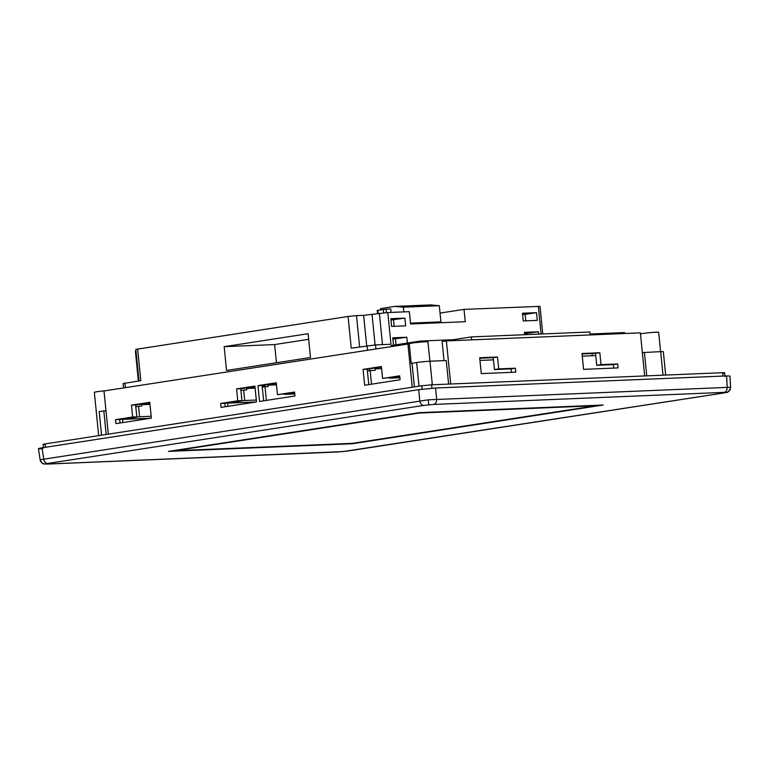 <?xml version="1.0" encoding="UTF-8"?>
<svg xmlns="http://www.w3.org/2000/svg" width="769" height="769" viewBox="0 0 769 769"><rect width="100%" height="100%" fill="white"/><g stroke="black" fill="none" stroke-linecap="round" stroke-linejoin="round"><path stroke-width="1.15" d="M640.481 333.929A9.478 0.529 -5.7 0 1 655.986 332.208A9.478 0.529 -5.7 0 1 658.658 332.314L660.581 351.625M409.127 343.993L409.108 343.781A9.478 0.529 -5.7 0 1 414.962 342.705A9.478 0.529 -5.7 0 1 425.295 341.801A9.478 0.529 -5.7 0 1 427.968 341.907L429.9 361.209M108.314 434.149L103.998 390.96L407.935 344.041L409.252 343.983L411.204 363.516A9.478 0.529 -5.7 0 1 412.021 363.285M46.89 464.063A4.989 3.585 -92.4 0 0 47.226 464.072L44.073 463.938C42.756 464.053 41.439 462.659 40.113 459.756L428.285 399.822L730.55 387.259L729.992 376.041L726.618 375.916L435.552 388.009L436.648 399.121A4.989 3.585 -92.4 0 1 433.572 404.446L423.748 405.417A4.989 3.451 -98.8 0 1 419.807 400.784L418.711 389.672L435.552 388.009M337.456 451.989A4.989 3.585 -92.4 0 0 337.745 451.989L47.226 464.072A4.989 3.585 -92.4 0 0 47.505 464.043L342.916 451.595L723.956 392.94L726.061 392.459L724.09 392.373A4.989 3.585 -92.4 0 0 727.176 387.038L726.618 375.916M348.386 450.913A4.989 3.451 -98.8 0 1 348.126 450.97L348.126 450.97A4.989 3.451 -98.8 0 1 347.857 450.999M98.672 435.639L94.356 392.373A9.478 0.529 -5.7 0 1 105.334 390.748M101.556 435.196L99.191 411.53L105.593 410.742A9.478 0.529 -5.7 0 1 105.968 410.704M414.385 386.903L412.021 363.237L416.644 362.526A9.478 0.529 -5.7 0 1 429.977 361.209L446.251 360.526L448.606 384.087M479.952 360.411L493.477 359.854M582.258 356.162L595.773 355.595M642.346 352.615L660.667 351.616A9.478 0.529 -5.7 0 1 663.339 351.721L665.666 375.061M367.399 370.908L375.214 370.274L375.08 368.889L381.597 368.543M399.774 376.579L389.479 377.858M370.139 370.485L371.504 384.183M294.642 392.805L284.357 394.084M262.277 387.134L265.017 386.711L266.382 400.409M240.899 390.431L243.638 390.008L244.686 400.514L227.586 403.158L227.903 406.349M135.777 406.657L138.516 406.234L139.564 416.74L122.463 419.384L122.78 422.575M536.522 312.647L537.291 320.375L523.237 320.961L522.468 313.223L536.522 312.647L525.14 314.396L525.785 320.856M393.497 345.185L392.767 337.831L406.82 337.245L407.397 343.041M390.854 318.693L404.907 318.116L405.676 325.845L391.623 326.431L390.854 318.693M524.612 334.707L524.381 332.352L538.435 331.775L538.665 334.121M366.678 345.81L363.631 315.338L387.807 312.55L409.339 311.656L410.569 323.98L465.264 321.711L464.034 309.378L540.011 306.36L542.76 333.948M138.978 380.953L135.825 349.376L348.078 316.472L351.25 348.184L375.532 344.906L390.969 344.262L387.807 312.55M420.239 342.147L420.134 341.08L391.325 345.521L391.431 346.588M590.092 334.015L624.515 332.583L624.601 333.506M265.017 386.711L268.131 386.576L267.987 385.192L276.484 384.836M226.538 370.456L310.493 357.498L308.119 333.708L224.163 346.665L226.538 370.456M276.388 383.894L267.987 385.192M123.569 387.932L123.127 383.539L140.794 380.674L137.632 348.953M149.888 403.427L141.486 404.715L141.631 406.109L138.516 406.234M255.02 387.192L246.618 388.489L246.753 389.883L243.638 390.008M265.045 386.711L264.94 385.663L262.171 386.096M168.594 451.365L352.308 443.732L603.011 405.032M419.192 413.049L175.428 450.682L419.192 413.049L596.167 405.715L419.192 413.049M407.935 344.041L412.251 387.24M411.204 363.516L412.04 363.477M382.587 378.444L381.405 366.553L363.074 369.38L364.66 385.24L400.091 379.771L399.697 375.81L382.587 378.444L399.736 376.272M368.764 384.606L367.226 369.207L381.453 367.015M263.642 400.832L262.104 385.442L276.321 383.241M277.465 394.68L276.273 382.779L257.951 385.615L259.538 401.466L294.96 395.997L294.565 392.036L277.465 394.68L294.614 392.498M225.163 406.772L224.817 403.273L241.918 400.63L240.735 388.739L254.952 386.538M120.041 422.998L119.685 419.499L136.795 416.856L135.604 404.965L149.82 402.773M380.674 309.84L380.549 308.59L394.776 306.398L430.707 304.909L439.31 305.706L440.925 321.855L437.388 322.865M348.078 316.472L356.499 315.636L359.623 346.896M363.631 315.338L356.499 315.636M464.034 309.378L440.051 313.079M138.382 381.049L135.402 351.183L135.988 350.981M308.677 339.312L274.639 344.57L276.446 362.757M274.639 344.57L224.163 346.665M410.483 323.124L440.925 321.855M394.776 306.398L403.379 307.196L439.31 305.706M403.379 307.196L403.85 311.878M377.541 313.665L377.214 310.426L386.028 309.167L390.739 308.975L391.085 312.416M103.815 410.809L106.18 434.485M644.393 352.298L646.748 375.849M352.317 443.751L603.184 405.023L419.288 412.665L168.411 451.393L352.308 443.732M724.523 392.853A4.989 3.451 -98.8 0 1 724.225 392.911L348.126 450.97L337.745 451.989A4.989 3.585 -92.4 0 0 338.033 451.97M726.061 392.459A4.989 4.979 13.3 0 0 730.425 388.643C725.936 394.91 728.426 391.133 724.225 392.911L724.225 392.911A4.989 3.451 -98.8 0 1 723.956 392.94M423.748 405.417L47.64 463.476A4.989 3.451 -98.8 0 1 43.708 458.833L42.055 447.818L418.711 389.672M41.824 448.788C37.354 448.913 37.431 448.587 42.055 447.818M444.011 360.623L442.108 341.58L446.376 340.917L640.375 332.852L644.672 375.935M618.055 367.918L617.651 363.958L601.012 364.65L599.82 352.75L581.989 353.5L583.575 369.351L618.055 367.918M515.749 372.177L515.355 368.207L498.716 368.899L497.524 357.008L479.693 357.748L481.269 373.609L515.749 372.177M446.376 340.917L450.682 384M582.037 353.971L595.552 353.413L596.744 365.304L613.383 364.612L613.739 368.101M479.741 358.229L493.256 357.662L494.448 369.562L511.087 368.87L511.433 372.35M45.006 444.472C42.353 444.549 42.401 444.357 45.14 443.905L421.797 385.759L431.611 384.798L722.677 372.696C725.33 372.619 725.282 372.811 722.543 373.263M237.765 400.803L220.665 403.446L221.059 407.407L256.49 401.937L254.904 386.076L236.573 388.912L237.765 400.803L241.918 400.63M132.643 417.029L115.533 419.672L115.927 423.632L151.358 418.163L149.782 402.312L131.451 405.138L132.643 417.029L136.795 416.856M420.134 341.08L453.364 339.696L453.46 340.629M453.364 339.696L471.368 336.918L471.666 339.869M471.368 336.918L589.89 331.987L590.188 334.938M592.043 353.557L592.265 355.749M596.167 405.715L352.404 443.348L175.438 450.701M390.979 319.981L404.907 318.116M393.526 319.875L394.17 326.325M392.892 339.11L406.82 337.245M395.439 339.004L396.016 344.8M524.506 333.631L538.435 331.775M527.044 333.525L527.149 334.602M522.593 314.502L525.14 314.396M493.256 357.662L497.524 357.008M494.448 369.562L498.716 368.899M511.087 368.87L515.355 368.207M595.552 353.413L599.82 352.75M596.744 365.304L601.012 364.65M613.383 364.612L617.651 363.958M135.604 404.965L131.451 405.138M119.685 419.499L115.533 419.672M240.735 388.739L236.573 388.912M224.817 403.273L220.665 403.446M262.104 385.442L257.951 385.615M367.226 369.207L363.074 369.38M139.564 416.74L151.176 416.26M141.486 404.715L149.984 404.369M122.463 419.384L151.224 418.192M244.686 400.514L256.298 400.034M246.618 388.489L255.106 388.143M227.586 403.158L256.356 401.956M284.386 394.391L294.758 393.959M389.518 378.165L399.89 377.733M375.08 368.889L381.607 368.611M47.64 463.476L45.544 463.957L47.505 464.043M45.544 463.957A4.989 4.979 -166.7 0 1 40.113 459.737M428.689 404.821L428.285 399.822M730.425 388.643L730.425 388.643A4.989 4.979 13.3 0 0 730.55 387.259L730.425 388.643M541.088 334.015L538.319 306.293M375.532 344.906L375.945 348.982M377.8 367.582L377.906 368.697M369.591 370.571L369.418 368.87M367.563 350.27L367.111 345.742M124.934 383.125L125.385 387.653M386.028 309.167L386.374 312.627M377.81 310.282L378.146 313.569M383.222 309.446L383.568 312.868M372.061 314.511L375.089 344.925M382.501 344.618L379.386 313.377M429.977 361.209L432.332 384.76M416.644 362.526L419.009 386.192M660.667 351.616L663.022 375.176M724.09 392.373L433.572 404.446M722.677 372.696L723.014 376.06M431.611 384.798L431.957 388.23M421.797 385.759L422.143 389.201M45.14 443.905L45.477 447.289M40.113 459.756L38.45 448.663M724.648 372.773L725.023 376.541M43.035 444.395L43.41 448.164"/></g></svg>
